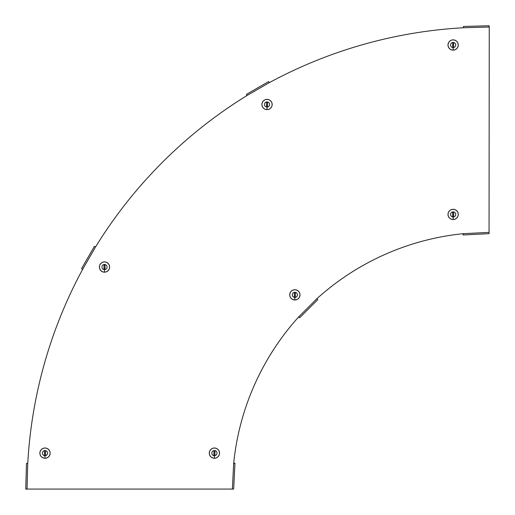 <?xml version="1.0" encoding="UTF-8"?>
<svg xmlns="http://www.w3.org/2000/svg" width="515" height="515" viewBox="0 0 515 515"><rect width="100%" height="100%" fill="white"/><g stroke="black" fill="none" stroke-linecap="round" stroke-linejoin="round"><path stroke-width="0.77" d="M234.312 463.358L234.969 463.107L233.668 489.057L232.381 489.07L233.668 463.403L234.956 463.391L233.668 463.403A256.682 256.682 0 0 1 298.719 316.867L299.627 317.774L317.774 299.627L316.867 298.719A256.682 256.682 0 0 1 463.403 233.668L463.107 234.969L463.358 234.312L463.391 234.956L489.057 233.668L489.25 26.394L489.076 25.756L463.403 26.465L463.403 27.752A462.032 462.032 0 0 0 269.255 82.677L268.618 81.563L246.382 94.4L247.026 95.507A462.032 462.032 0 0 0 95.507 247.026L82.677 269.255L81.563 268.618L94.4 246.382L95.507 247.026M232.381 489.07L25.756 489.076L26.465 463.403L27.752 463.403A462.032 462.032 0 0 1 82.677 269.255M25.756 489.076L26.394 489.25L25.756 489.076M27.752 463.403L27.038 489.07L26.394 489.096M489.07 232.381L463.403 233.668L463.358 234.312M463.403 27.752L489.07 27.038L489.096 26.394M453.136 219.551A5.131 5.131 0 0 0 458.266 214.414A5.131 5.131 0 0 0 453.136 209.283A5.131 5.131 0 0 0 447.998 214.414A5.131 5.131 0 0 0 453.136 219.551A5.131 5.131 0 0 0 458.266 214.414A5.131 5.131 0 0 0 453.136 209.283M453.136 211.845A2.575 2.575 0 0 1 455.704 214.414A2.575 2.575 0 0 1 453.136 216.989A2.575 2.575 0 0 1 450.561 214.414A2.575 2.575 0 0 1 453.136 211.845M452.621 212.618A0.515 0.515 0 0 1 453.136 212.103A0.515 0.515 0 0 1 453.644 212.618L453.644 216.21A0.515 0.515 0 0 1 453.136 216.725A0.515 0.515 0 0 1 452.621 216.21L452.672 212.618A0.464 0.464 0 0 1 453.136 212.154A0.464 0.464 0 0 1 453.593 212.618L453.593 216.21A0.464 0.464 0 0 1 453.136 216.673A0.464 0.464 0 0 1 452.672 216.21L452.672 212.618M294.857 299.994A5.131 5.131 0 0 0 299.994 294.857A5.131 5.131 0 0 0 294.857 289.726A5.131 5.131 0 0 0 289.726 294.857A5.131 5.131 0 0 0 294.857 299.994A5.131 5.131 0 0 0 299.994 294.857A5.131 5.131 0 0 0 294.857 289.726M294.857 292.288A2.575 2.575 0 0 1 297.432 294.857A2.575 2.575 0 0 1 294.857 297.432A2.575 2.575 0 0 1 292.288 294.857A2.575 2.575 0 0 1 294.857 292.288M294.348 293.061A0.515 0.515 0 0 1 294.857 292.552A0.515 0.515 0 0 1 295.372 293.061L295.372 296.659A0.515 0.515 0 0 1 294.857 297.168A0.515 0.515 0 0 1 294.348 296.659L294.4 293.061A0.464 0.464 0 0 1 294.857 292.604A0.464 0.464 0 0 1 295.32 293.061L295.32 296.659A0.464 0.464 0 0 1 294.857 297.116A0.464 0.464 0 0 1 294.4 296.659L294.4 293.061M214.414 458.266A5.131 5.131 0 0 0 219.551 453.136A5.131 5.131 0 0 0 214.414 447.998A5.131 5.131 0 0 0 209.283 453.136A5.131 5.131 0 0 0 214.414 458.266A5.131 5.131 0 0 0 219.551 453.136A5.131 5.131 0 0 0 214.414 447.998M214.414 450.561A2.575 2.575 0 0 1 216.989 453.136A2.575 2.575 0 0 1 214.414 455.704A2.575 2.575 0 0 1 211.845 453.136A2.575 2.575 0 0 1 214.414 450.561M213.905 451.333A0.515 0.515 0 0 1 214.414 450.825A0.515 0.515 0 0 1 214.929 451.333L214.929 454.932A0.515 0.515 0 0 1 214.414 455.44A0.515 0.515 0 0 1 213.905 454.932L213.957 451.333A0.464 0.464 0 0 1 214.414 450.876A0.464 0.464 0 0 1 214.877 451.333L214.877 454.932A0.464 0.464 0 0 1 214.414 455.389A0.464 0.464 0 0 1 213.957 454.932L213.957 451.333M45.005 458.266A5.131 5.131 0 0 0 50.135 453.136A5.131 5.131 0 0 0 45.005 447.998A5.131 5.131 0 0 0 39.867 453.136A5.131 5.131 0 0 0 45.005 458.266A5.131 5.131 0 0 0 50.135 453.136A5.131 5.131 0 0 0 45.005 447.998M45.005 450.561A2.575 2.575 0 0 1 47.58 453.136A2.575 2.575 0 0 1 45.005 455.704A2.575 2.575 0 0 1 42.43 453.136A2.575 2.575 0 0 1 45.005 450.561M44.49 451.333A0.515 0.515 0 0 1 45.005 450.825A0.515 0.515 0 0 1 45.52 451.333L45.52 454.932A0.515 0.515 0 0 1 45.005 455.44A0.515 0.515 0 0 1 44.49 454.932L44.541 451.333A0.464 0.464 0 0 1 45.005 450.876A0.464 0.464 0 0 1 45.468 451.333L45.468 454.932A0.464 0.464 0 0 1 45.005 455.389A0.464 0.464 0 0 1 44.541 454.932L44.541 451.333M104.5 272.171A5.131 5.131 0 0 0 109.631 267.034A5.131 5.131 0 0 0 104.5 261.903A5.131 5.131 0 0 0 99.363 267.034A5.131 5.131 0 0 0 104.5 272.171A5.131 5.131 0 0 0 109.631 267.034A5.131 5.131 0 0 0 104.5 261.903M104.5 264.465A2.575 2.575 0 0 1 107.069 267.034A2.575 2.575 0 0 1 104.5 269.609A2.575 2.575 0 0 1 101.925 267.034A2.575 2.575 0 0 1 104.5 264.465M103.985 265.238A0.515 0.515 0 0 1 104.5 264.723A0.515 0.515 0 0 1 105.009 265.238L105.009 268.83A0.515 0.515 0 0 1 104.5 269.345A0.515 0.515 0 0 1 103.985 268.83L104.036 265.238A0.464 0.464 0 0 1 104.5 264.774A0.464 0.464 0 0 1 104.957 265.238L104.957 268.83A0.464 0.464 0 0 1 104.5 269.293A0.464 0.464 0 0 1 104.036 268.83L104.036 265.238M267.034 109.631A5.131 5.131 0 0 0 272.171 104.5A5.131 5.131 0 0 0 267.034 99.363A5.131 5.131 0 0 0 261.903 104.5A5.131 5.131 0 0 0 267.034 109.631A5.131 5.131 0 0 0 272.171 104.5A5.131 5.131 0 0 0 267.034 99.363M267.034 101.925A2.575 2.575 0 0 1 269.609 104.5A2.575 2.575 0 0 1 267.034 107.069A2.575 2.575 0 0 1 264.465 104.5A2.575 2.575 0 0 1 267.034 101.925M266.525 102.697A0.515 0.515 0 0 1 267.034 102.189A0.515 0.515 0 0 1 267.549 102.697L267.549 106.296A0.515 0.515 0 0 1 267.034 106.805A0.515 0.515 0 0 1 266.525 106.296L266.577 102.697A0.464 0.464 0 0 1 267.034 102.24A0.464 0.464 0 0 1 267.497 102.697L267.497 106.296A0.464 0.464 0 0 1 267.034 106.753A0.464 0.464 0 0 1 266.577 106.296L266.577 102.697M453.136 50.135A5.131 5.131 0 0 0 458.266 45.005A5.131 5.131 0 0 0 453.136 39.867A5.131 5.131 0 0 0 447.998 45.005A5.131 5.131 0 0 0 453.136 50.135A5.131 5.131 0 0 0 458.266 45.005A5.131 5.131 0 0 0 453.136 39.867M453.136 42.43A2.575 2.575 0 0 1 455.704 45.005A2.575 2.575 0 0 1 453.136 47.58A2.575 2.575 0 0 1 450.561 45.005A2.575 2.575 0 0 1 453.136 42.43M452.621 43.209A0.515 0.515 0 0 1 453.136 42.694A0.515 0.515 0 0 1 453.644 43.209L453.644 46.801A0.515 0.515 0 0 1 453.136 47.316A0.515 0.515 0 0 1 452.621 46.801L452.672 43.209A0.464 0.464 0 0 1 453.136 42.745A0.464 0.464 0 0 1 453.593 43.209L453.593 46.801A0.464 0.464 0 0 1 453.136 47.264A0.464 0.464 0 0 1 452.672 46.801L452.672 43.209M247.026 95.507L269.255 82.677M298.719 316.867L316.867 298.719M453.136 219.493A5.079 5.079 0 0 0 458.208 214.414A5.079 5.079 0 0 0 453.136 209.341A5.079 5.079 0 0 0 448.056 214.414A5.079 5.079 0 0 0 453.136 219.493L453.136 216.989M294.857 299.936A5.079 5.079 0 0 0 299.936 294.857A5.079 5.079 0 0 0 294.857 289.784A5.079 5.079 0 0 0 289.784 294.857A5.079 5.079 0 0 0 294.857 299.936L294.857 297.432M214.414 458.208A5.079 5.079 0 0 0 219.493 453.136A5.079 5.079 0 0 0 214.414 448.056A5.079 5.079 0 0 0 209.341 453.136A5.079 5.079 0 0 0 214.414 458.208L214.414 455.704M45.005 458.208A5.079 5.079 0 0 0 50.084 453.136A5.079 5.079 0 0 0 45.005 448.056A5.079 5.079 0 0 0 39.925 453.136A5.079 5.079 0 0 0 45.005 458.208L45.005 455.704M104.5 272.113A5.079 5.079 0 0 0 109.573 267.034A5.079 5.079 0 0 0 104.5 261.961A5.079 5.079 0 0 0 99.421 267.034A5.079 5.079 0 0 0 104.5 272.113L104.5 269.609M267.034 109.573A5.079 5.079 0 0 0 272.113 104.5A5.079 5.079 0 0 0 267.034 99.421A5.079 5.079 0 0 0 261.961 104.5A5.079 5.079 0 0 0 267.034 109.573L267.034 107.069M453.136 50.084A5.079 5.079 0 0 0 458.208 45.005A5.079 5.079 0 0 0 453.136 39.925A5.079 5.079 0 0 0 448.056 45.005A5.079 5.079 0 0 0 453.136 50.084L453.136 47.58"/></g></svg>

